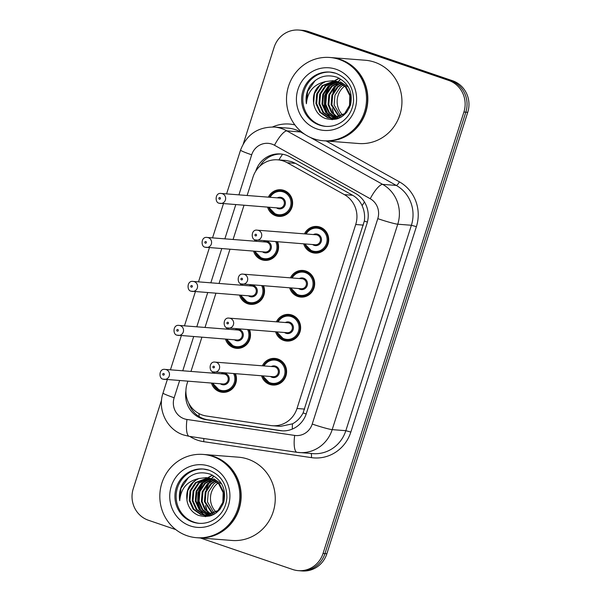 <?xml version="1.0" encoding="UTF-8"?>
<svg xmlns="http://www.w3.org/2000/svg" width="601" height="601" viewBox="0 0 601 601"><rect width="100%" height="100%" fill="white"/><g stroke="black" fill="none" stroke-linecap="round" stroke-linejoin="round"><path stroke-width="0.9" d="M290.433 277.842A13.365 12.801 94.5 0 1 302.912 270.442A13.365 12.801 94.5 0 1 305.924 271.059A13.365 12.801 94.5 0 1 314.421 286.354A13.365 12.801 94.5 0 1 300.831 297.089A13.365 12.801 94.5 0 1 297.818 296.466A13.365 12.801 94.5 0 1 289.652 287.841M276.392 321.828A13.365 12.801 94.5 0 1 288.878 314.421A13.365 12.801 94.5 0 1 291.891 315.044A13.365 12.801 94.5 0 1 300.38 330.332A13.365 12.801 94.5 0 1 286.797 341.067A13.365 12.801 94.5 0 1 283.785 340.451A13.365 12.801 94.5 0 1 275.619 331.82M262.359 365.806A13.365 12.801 94.5 0 1 274.837 358.406A13.365 12.801 94.5 0 1 277.85 359.022A13.365 12.801 94.5 0 1 286.346 374.318A13.365 12.801 94.5 0 1 272.756 385.053A13.365 12.801 94.5 0 1 269.744 384.43A13.365 12.801 94.5 0 1 261.578 375.805M304.467 233.864A13.365 12.801 94.5 0 1 316.945 226.457A13.365 12.801 94.5 0 1 319.965 227.08A13.365 12.801 94.5 0 1 328.454 242.368A13.365 12.801 94.5 0 1 314.871 253.104A13.365 12.801 94.5 0 1 311.851 252.488A13.365 12.801 94.5 0 1 303.685 243.856M277.587 241.82A13.365 12.801 94.5 0 1 264.733 260.383A13.365 12.801 94.5 0 1 261.72 259.76A13.365 12.801 94.5 0 1 253.554 251.128M263.546 285.798A13.365 12.801 94.5 0 1 250.692 304.361A13.365 12.801 94.5 0 1 247.68 303.745A13.365 12.801 94.5 0 1 239.514 295.114M249.513 329.784A13.365 12.801 94.5 0 1 236.659 348.347A13.365 12.801 94.5 0 1 233.646 347.724A13.365 12.801 94.5 0 1 225.48 339.092M235.472 373.762A13.365 12.801 94.5 0 1 222.625 392.325A13.365 12.801 94.5 0 1 219.605 391.709A13.365 12.801 94.5 0 1 211.439 383.077M268.369 197.158A13.365 12.801 94.5 0 1 280.847 189.751A13.365 12.801 94.5 0 1 283.86 190.374A13.365 12.801 94.5 0 1 292.356 205.662A13.365 12.801 94.5 0 1 278.766 216.398A13.365 12.801 94.5 0 1 275.754 215.774A13.365 12.801 94.5 0 1 267.588 207.15M187.843 381.237L187.144 383.43A25.062 24.002 -85.5 0 0 206.391 416.005L270.69 425.538A25.062 24.002 -85.5 0 0 272.276 425.711L280.524 426.357L292.499 423.833C297.022 421.391 300.553 417.755 303.099 412.925L364.326 221.078C365.055 215.639 364.319 210.515 362.118 205.7C360.082 201.207 356.926 197.737 352.644 195.28L295.482 163.352L291.598 161.639L285.76 160.459L277.737 159.828A25.062 24.002 -85.5 0 0 253.013 177.04L247.124 195.498M272.276 425.711A25.062 24.002 -85.5 0 0 296.999 408.5L355.717 224.511A25.062 24.002 -85.5 0 0 344.381 194.634L287.225 162.706A25.062 24.002 -85.5 0 0 283.387 161A25.062 24.002 -85.5 0 0 277.737 159.828M243.991 205.309L233.083 239.483M229.958 249.287L219.049 283.462M215.917 293.273L205.016 327.447M201.883 337.251L190.975 371.426M254.328 241.136A13.365 12.801 94.5 0 1 255.057 239.822M240.295 285.122A13.365 12.801 94.5 0 1 241.016 283.8M226.254 329.1A13.365 12.801 94.5 0 1 226.983 327.785M212.221 373.086A13.365 12.801 94.5 0 1 212.942 371.764M335.403 117.563A33.416 32.003 94.5 0 1 334.577 115.768A33.416 32.003 94.5 0 0 335.403 117.563M334.194 114.829A33.416 32.003 94.5 0 1 332.616 109.615A33.416 32.003 94.5 0 0 334.194 114.829M331.977 105.445A33.416 32.003 94.5 0 1 332.421 95.867A33.416 32.003 94.5 0 0 331.977 105.445M333.517 91.547A33.416 32.003 94.5 0 1 335.869 85.973A33.416 32.003 94.5 0 0 333.517 91.547M336.447 84.936A33.416 32.003 94.5 0 1 337.717 82.908A33.416 32.003 94.5 0 0 336.447 84.936M338.017 82.465A33.416 32.003 94.5 0 1 338.386 81.954A33.416 32.003 94.5 0 0 338.017 82.465M338.987 81.143A33.416 32.003 94.5 0 1 340.414 79.43A33.416 32.003 94.5 0 0 338.987 81.143M208.72 514.516A33.416 32.003 94.5 0 1 207.893 512.721A33.416 32.003 94.5 0 0 208.72 514.516M207.51 511.774A33.416 32.003 94.5 0 1 205.933 506.568A33.416 32.003 94.5 0 0 207.51 511.774M205.294 502.391A33.416 32.003 94.5 0 1 205.737 492.812A33.416 32.003 94.5 0 0 205.294 502.391M206.834 488.493A33.416 32.003 94.5 0 1 209.186 482.926A33.416 32.003 94.5 0 0 206.834 488.493M209.764 481.889A33.416 32.003 94.5 0 1 211.034 479.853A33.416 32.003 94.5 0 0 209.764 481.889M211.334 479.418A33.416 32.003 94.5 0 1 211.702 478.899A33.416 32.003 94.5 0 0 211.334 479.418M212.213 478.216A33.416 32.003 94.5 0 1 212.288 478.111A33.416 32.003 94.5 0 1 213.731 476.375A33.416 32.003 94.5 0 0 212.303 478.095A33.416 32.003 94.5 0 0 212.213 478.216M243.352 143.707L274.131 47.261A25.062 24.002 94.5 0 1 298.855 30.05A25.062 24.002 94.5 0 1 304.504 31.214L448.737 80.444A25.062 24.002 94.5 0 1 463.912 112.034L323.045 553.438L324.953 553.589A25.062 24.002 94.5 0 1 300.23 570.8A25.062 24.002 94.5 0 0 324.953 553.589L465.828 112.184L324.953 553.589L326.869 553.739A25.062 24.002 94.5 0 1 302.145 570.95L298.321 570.649A25.062 24.002 94.5 0 1 292.664 569.485L200.418 538M448.737 80.444L450.652 80.594A25.062 24.002 94.5 0 1 465.828 112.184A25.062 24.002 94.5 0 0 450.652 80.594L306.42 31.365L450.652 80.594L452.568 80.744A25.062 24.002 94.5 0 1 467.743 112.327L326.869 553.739M298.855 30.05L300.77 30.2A25.062 24.002 94.5 0 1 306.42 31.365A25.062 24.002 94.5 0 0 300.77 30.2L302.679 30.35A25.062 24.002 94.5 0 1 308.336 31.515L452.568 80.744M185.919 390.83A25.062 24.002 -85.5 0 0 206.053 419.671L280.006 430.632A25.062 24.002 -85.5 0 0 281.584 430.812A25.062 24.002 -85.5 0 0 306.307 413.601L367.001 223.422A25.062 24.002 -85.5 0 0 355.672 193.545L289.937 156.831A25.062 24.002 -85.5 0 0 286.099 155.118A25.062 24.002 -85.5 0 0 280.449 153.954A25.062 24.002 -85.5 0 0 255.725 171.165L255.703 171.225M259.985 166.064A25.062 24.002 94.5 0 1 281.403 154.044M175.755 529.586L148.432 520.256A25.062 24.002 94.5 0 1 133.257 488.673L161.594 399.89M323.045 553.438A25.062 24.002 94.5 0 1 298.321 570.649M282.545 430.864A25.062 24.002 94.5 0 1 281.922 430.782L207.969 419.821A25.062 24.002 94.5 0 1 188.737 403.143M330.956 57.568A41.762 40.004 94.5 0 1 331.076 57.576A41.762 40.004 94.5 0 1 340.497 59.522A41.762 40.004 94.5 0 1 367.031 107.309A41.762 40.004 94.5 0 1 324.578 140.852A41.762 40.004 94.5 0 1 324.457 140.844M331.076 57.576L365.175 60.235A41.762 40.004 94.5 0 1 374.596 62.181A41.762 40.004 94.5 0 1 401.13 109.968A41.762 40.004 94.5 0 1 358.677 143.511L324.578 140.852M329.761 57.471L330.835 57.561A41.762 40.004 94.5 0 1 340.256 59.499A41.762 40.004 94.5 0 1 366.79 107.286A41.762 40.004 94.5 0 1 324.337 140.837L323.263 140.754A41.762 40.004 94.5 0 1 313.842 138.808A41.762 40.004 94.5 0 1 287.308 91.021A41.762 40.004 94.5 0 1 329.761 57.471A41.762 40.004 94.5 0 1 339.174 59.416A41.762 40.004 94.5 0 1 365.716 107.203A41.762 40.004 94.5 0 1 323.263 140.754M326.185 126.398A27.233 26.091 94.5 0 1 320.641 125.188A27.233 26.091 94.5 0 1 303.28 94.334A27.233 26.091 94.5 0 1 330.422 72.105M338.085 81.623L346.153 86.972L350.593 95.709L349.497 107.684M347.168 111.681L345.372 113.694L332.3 118.502L327.395 117.578L319.83 112.259L315.901 103.567L316.719 93.831L322.136 85.665L334.472 80.857M331.917 118.472L328.154 117.631L320.596 112.319L316.659 103.627L317.478 93.891L322.895 85.718L334.847 80.925M325.832 81.526C315.841 86.011 311.881 93.801 313.932 104.897L314.098 105.475C315.743 111.636 319.364 115.933 324.976 118.367C337.108 121.642 345.628 117.142 350.533 104.867C353.02 92.088 348.542 82.893 337.093 77.289C326.396 73.9 317.426 76.665 310.191 85.575C306.66 91.149 305.398 97.204 306.412 103.755C307.472 91.51 313.94 84.102 325.832 81.526L332.954 80.677L337.326 81.563L345.395 86.912L349.835 95.649L349.519 105.423L344.613 113.634L331.542 118.442M334.96 118.705L333.825 118.555M333.45 118.48L331.189 117.871L323.631 112.56L319.702 103.868L320.521 94.124L325.937 85.958L336.35 81.263M340.369 81.796L348.422 87.145M338.093 118.577L333.442 118.555M333.067 118.495L330.43 117.811L322.872 112.5L318.943 103.808L319.755 94.064L325.171 85.898L335.974 81.165M334.982 118.352L326.674 112.793L322.737 104.101L323.556 94.365L328.972 86.198L337.837 81.744M337.199 118.878L336.477 118.788M336.102 118.728L334.975 118.495M334.599 118.397L325.915 112.733L321.978 104.041L322.797 94.304L328.214 86.138L337.469 81.608M336.53 118.066L329.438 112.695L325.78 104.341L326.598 94.605L332.015 86.431L339.317 82.36M336.147 118.157L328.815 112.808L325.021 104.281L325.84 94.545L331.256 86.371L338.949 82.194M338.093 117.623L331.962 112.229L328.815 104.574L329.633 94.838L335.05 86.672L340.782 83.133M337.702 117.751L331.331 112.349L328.056 104.514L328.875 94.778L334.291 86.612L340.421 82.923M342.803 115.167A18.886 18.09 94.5 0 1 344.643 86.116M340.865 116.406L334.133 104.995L334.952 95.251L340.369 87.085L343.321 84.906M339.67 117.007L331.857 104.814L332.676 95.078L338.093 86.905L342.239 84.072M339.272 117.18L331.098 104.754L331.917 95.018L337.334 86.844L341.879 83.817M313.932 104.897L313.624 103.395L314.443 93.651L319.852 85.485L321.362 84.26M306.412 103.755L307.637 91.382L315.262 80.414M332.345 119.689L331.016 118.397M330.971 118.344L330.497 117.834M330.197 117.488L328.574 115.354M327.68 113.92L324.758 105.866L325.179 95.063L330.159 85.214M331.369 83.839L333.54 81.796M333.961 81.458L334.652 80.932M334.765 80.85L339.249 78.258M332.007 119.697L330.618 118.344M330.542 118.269L329.979 117.646M329.626 117.24L327.778 114.686M326.756 112.898L324.375 105.836L324.653 95.642L329.032 86.146M330.422 84.425L332.909 81.984M333.382 81.586L334.201 80.947M334.411 80.804L339.047 78.153M204.272 454.514A41.762 40.004 94.5 0 1 204.393 454.529A41.762 40.004 94.5 0 1 213.813 456.467A41.762 40.004 94.5 0 1 240.347 504.254A41.762 40.004 94.5 0 1 197.894 537.805A41.762 40.004 94.5 0 1 197.774 537.797M204.393 454.529L238.492 457.188A41.762 40.004 94.5 0 1 247.912 459.134A41.762 40.004 94.5 0 1 274.447 506.913A41.762 40.004 94.5 0 1 231.994 540.464L197.894 537.805M203.078 454.424L204.152 454.506A41.762 40.004 94.5 0 1 213.573 456.452A41.762 40.004 94.5 0 1 240.107 504.239A41.762 40.004 94.5 0 1 197.654 537.782L196.58 537.7A41.762 40.004 94.5 0 1 187.159 535.754A41.762 40.004 94.5 0 1 160.625 487.974A41.762 40.004 94.5 0 1 203.078 454.424A41.762 40.004 94.5 0 1 212.491 456.369A41.762 40.004 94.5 0 1 239.033 504.156A41.762 40.004 94.5 0 1 196.58 537.7M199.502 523.351A27.233 26.091 94.5 0 1 193.958 522.134A27.233 26.091 94.5 0 1 176.596 491.28A27.233 26.091 94.5 0 1 203.739 469.058M211.402 478.569L219.47 483.925L223.91 492.655L222.813 504.637M220.484 508.634L218.689 510.647L205.617 515.455L200.711 514.524L193.146 509.212L189.217 500.52L190.036 490.784L195.453 482.611L207.788 477.81M205.234 515.418L201.47 514.584L193.913 509.272L189.976 500.58L190.795 490.837L196.211 482.671L208.164 477.87M199.149 478.479C189.157 482.956 185.198 490.747 187.257 501.85L187.414 502.421C189.06 508.589 192.688 512.886 198.292 515.32C210.425 518.595 218.944 514.095 223.85 501.82C226.337 489.034 221.859 479.846 210.41 474.242C199.712 470.853 190.742 473.611 183.508 482.528C179.977 488.095 178.715 494.157 179.729 500.701C180.788 488.455 187.257 481.048 199.149 478.479L206.271 477.622L210.643 478.516L218.711 483.865L223.151 492.595L222.836 502.376L217.93 510.587L204.858 515.395M208.277 515.658L207.142 515.5M206.767 515.433L204.505 514.824L196.948 509.505L193.019 500.813L193.838 491.077L199.254 482.911L209.666 478.216M213.686 478.749L221.739 484.09M211.409 515.53L206.759 515.5M206.383 515.44L203.747 514.764L196.189 509.453L192.26 500.753L193.079 491.017L198.488 482.851L209.291 478.118M208.299 515.297L199.99 509.746L196.054 501.054L196.873 491.317L202.289 483.144L211.154 478.689M210.515 515.831L209.802 515.741M209.418 515.681L208.292 515.448M207.916 515.35L199.231 509.686L195.295 500.994L196.114 491.257L201.53 483.084L210.786 478.561M209.847 515.019L202.762 509.648L199.096 501.287L199.915 491.55L205.332 483.384L212.634 479.313M209.464 515.102L202.131 509.761L198.338 501.234L199.156 491.49L204.573 483.324L212.266 479.14M211.409 514.576L205.279 509.182L202.131 501.527L202.95 491.791L208.367 483.617L214.099 480.079M211.019 514.704L204.648 509.302L201.373 501.467L202.191 491.731L207.608 483.557L213.738 479.876M216.12 512.112A18.886 18.09 94.5 0 1 217.96 483.069M214.181 513.359L207.45 501.94L208.269 492.204L213.686 484.038L216.638 481.859M212.987 513.953L205.174 501.767L205.993 492.024L211.409 483.858L215.556 481.025M212.589 514.125L204.415 501.707L205.234 491.964L210.65 483.797L215.196 480.77M187.257 501.85L186.941 500.34L187.76 490.604L193.176 482.43L194.679 481.213M179.729 500.701L180.954 488.335L188.579 477.367M205.662 516.642L204.332 515.342M204.287 515.297L203.814 514.787M203.514 514.441L201.891 512.307M200.997 510.873L198.075 502.819L198.495 492.009L203.476 482.16M204.686 480.792L206.857 478.749M207.277 478.411L207.969 477.878M208.081 477.795L212.566 475.211M205.324 516.65L203.934 515.297M203.867 515.222L203.296 514.599M202.943 514.186L201.095 511.631M200.073 509.851L197.691 502.789L197.969 492.595L202.349 483.091M203.739 481.371L206.226 478.937M206.699 478.539L207.525 477.9M207.728 477.75L212.363 475.106M295.482 163.352L287.225 162.706M199.066 416.531A25.062 7.182 -81.6 0 1 199.074 413.631M367.391 222.092A25.062 1.72 -162.3 0 1 364.326 221.078M362.118 205.7A25.062 6.588 -60.8 0 1 364.446 201.996M306.194 413.946A25.062 1.72 -162.3 0 1 303.099 412.925M278.932 159.926A25.062 6.588 -60.8 0 1 282.583 154.217M292.296 429.091A25.062 7.182 -81.6 0 1 292.499 423.833M352.644 195.28L344.381 194.634M363.395 225.112L355.717 224.511M304.669 409.101L296.999 408.5M308.336 31.515L304.504 31.214M467.743 112.327L463.912 112.034M179.624 380.598L174.155 397.749A16.708 16.002 -85.5 0 0 184.267 418.807A16.708 16.002 -85.5 0 0 186.979 419.468L294.693 435.425A16.708 16.002 -85.5 0 0 312.227 424.066L377.789 218.651A16.708 16.002 -85.5 0 0 370.231 198.736L274.492 145.254A16.708 16.002 -85.5 0 0 271.93 144.12A16.708 16.002 -85.5 0 0 251.684 154.81L238.905 194.859M274.251 127.059A33.416 32.003 94.5 0 1 281.786 128.614A33.416 32.003 94.5 0 1 286.902 130.89L300.545 131.957A33.416 32.003 -85.5 0 0 295.429 129.673A33.416 32.003 -85.5 0 0 287.894 128.118L274.251 127.059C257.799 126.886 246.568 134.571 240.55 150.107A16.708 1.142 17.7 0 0 251.684 154.81M189.413 436.371A16.708 4.793 -81.6 0 1 189.323 436.364A16.708 4.793 -81.6 0 1 186.979 419.468M272.553 126.969A37.593 36.007 94.5 0 1 294.888 124.925M326.238 140.987L399.387 181.84A37.593 36.007 94.5 0 1 416.388 226.66L350.834 432.074A37.593 36.007 94.5 0 1 311.371 457.624L203.664 441.667A37.593 36.007 94.5 0 1 189.841 436.439M274.492 145.254A16.708 4.395 -60.8 0 1 286.902 130.89L382.642 184.372L396.284 185.431L310.244 137.374M370.231 198.736A16.708 4.395 -60.8 0 1 382.642 184.372A33.416 32.003 94.5 0 1 397.757 224.203L411.392 225.27A33.416 32.003 -85.5 0 0 396.284 185.431A4.177 1.097 119.2 0 0 399.387 181.84M304.76 134.308L300.545 131.957A4.177 1.097 119.2 0 0 301.229 131.657M377.789 218.651A16.708 1.142 17.7 0 0 397.757 224.203L332.195 429.625L345.838 430.684L411.392 225.27L416.388 226.66M312.227 424.066A16.708 1.142 17.7 0 0 332.195 429.625A33.416 32.003 94.5 0 1 299.23 452.568A33.416 32.003 94.5 0 1 297.127 452.335A16.708 4.793 -81.6 0 1 297.029 452.32A16.708 4.793 -81.6 0 1 294.693 435.425M167.303 379.637L163.021 393.039C157.244 409.702 166.965 429.738 183.658 434.989L189.323 436.364L297.029 452.32L312.873 453.635A33.416 32.003 -85.5 0 0 345.838 430.684L350.834 432.074M235.772 204.671L224.864 238.837M221.739 248.649L210.831 282.823M207.698 292.634L196.79 326.801M193.665 336.613L182.757 370.787M311.371 457.624A4.177 1.194 98.4 0 0 310.98 453.485M203.664 441.667A4.177 1.194 98.4 0 0 203.694 438.49M163.021 393.039A16.708 1.142 17.7 0 0 174.155 397.749M281.922 430.782L280.006 430.632M207.969 419.821L206.053 419.671M269.473 197.241A12.531 12.005 94.5 0 1 281.02 190.6A12.531 12.005 94.5 0 1 283.845 191.186A12.531 12.005 94.5 0 1 291.808 205.519A12.531 12.005 94.5 0 1 279.074 215.586A12.531 12.005 94.5 0 1 276.25 215L283.274 215.917M269.331 207.285A11.697 11.201 -85.5 0 0 276.265 214.189A11.697 11.201 -85.5 0 0 290.433 206.699A11.697 11.201 -85.5 0 0 283.356 191.959A11.697 11.201 -85.5 0 0 270.112 197.293M277.324 197.857A5.845 5.604 94.5 0 1 285.122 204.888A5.845 5.604 94.5 0 1 276.543 207.848M221.236 193.477C214.918 192.275 214.745 202.95 219.237 203.221L279.18 208.051A5.011 4.8 -85.5 0 0 281.088 198.292A5.011 4.8 -85.5 0 0 279.961 198.06L221.236 193.477A5.011 4.8 94.5 0 1 225.548 199.449A5.011 4.8 94.5 0 1 219.32 203.236M219.395 199.179A0.834 0.804 -85.5 0 0 220.402 198.638A0.834 0.804 -85.5 0 0 219.898 197.586A0.834 0.804 -85.5 0 0 218.884 198.12A0.834 0.804 -85.5 0 0 219.395 199.179M276.212 214.993A12.531 12.005 94.5 0 1 268.692 207.232M305.571 233.947A12.531 12.005 94.5 0 1 317.125 227.306A12.531 12.005 94.5 0 1 319.95 227.892A12.531 12.005 94.5 0 1 327.906 242.226A12.531 12.005 94.5 0 1 315.172 252.292A12.531 12.005 94.5 0 1 312.347 251.706A12.531 12.005 94.5 0 1 304.79 243.938M305.428 243.991A11.697 11.201 -85.5 0 0 312.362 250.895A11.697 11.201 -85.5 0 0 326.538 243.413A11.697 11.201 -85.5 0 0 319.454 228.665A11.697 11.201 -85.5 0 0 306.209 233.999M313.421 234.563A5.845 5.604 94.5 0 1 321.219 241.594A5.845 5.604 94.5 0 1 312.64 244.554M257.333 230.183C251.015 228.981 250.85 239.656 255.342 239.927L315.277 244.757A5.011 4.8 -85.5 0 0 317.193 234.999A5.011 4.8 -85.5 0 0 316.058 234.766L257.333 230.183A5.011 4.8 94.5 0 1 261.645 236.155A5.011 4.8 94.5 0 1 255.425 239.942M256.003 234.292A0.834 0.804 -85.5 0 0 254.989 234.826A0.834 0.804 -85.5 0 0 255.493 235.885A0.834 0.804 -85.5 0 0 256.507 235.344A0.834 0.804 -85.5 0 0 256.003 234.292M276.918 241.767A12.531 12.005 94.5 0 1 265.033 259.564A12.531 12.005 94.5 0 1 262.209 258.986M255.29 251.271A11.697 11.201 -85.5 0 0 262.224 258.175A11.697 11.201 -85.5 0 0 274.266 254.621A11.697 11.201 -85.5 0 0 275.754 241.677M263.283 241.835A5.845 5.604 94.5 0 1 271.089 248.874A5.845 5.604 94.5 0 1 262.509 251.827M207.195 237.463C200.877 236.261 200.711 246.936 205.204 247.206L265.146 252.037A5.011 4.8 -85.5 0 0 267.054 242.278A5.011 4.8 -85.5 0 0 265.92 242.045L207.195 237.463A5.011 4.8 94.5 0 1 211.507 243.428A5.011 4.8 94.5 0 1 205.287 247.221M205.354 243.157A0.834 0.804 -85.5 0 0 206.368 242.624A0.834 0.804 -85.5 0 0 205.865 241.572A0.834 0.804 -85.5 0 0 204.851 242.105A0.834 0.804 -85.5 0 0 205.354 243.157M262.179 258.971A12.531 12.005 94.5 0 1 254.659 251.218M255.433 241.226A12.531 12.005 94.5 0 1 256.071 240.115L255.402 241.219M256.747 240.197A11.697 11.201 -85.5 0 0 256.071 241.271M262.885 285.753A12.531 12.005 94.5 0 1 251 303.55A12.531 12.005 94.5 0 1 248.175 302.964A12.531 12.005 94.5 0 1 240.618 295.196M241.256 295.249A11.697 11.201 -85.5 0 0 248.19 302.153A11.697 11.201 -85.5 0 0 260.225 298.607A11.697 11.201 -85.5 0 0 261.713 285.655M249.25 285.821A5.845 5.604 94.5 0 1 257.048 292.852A5.845 5.604 94.5 0 1 248.468 295.812M193.161 281.441C186.843 280.239 186.671 290.914 191.171 291.185L251.105 296.015A5.011 4.8 -85.5 0 0 253.013 286.256A5.011 4.8 -85.5 0 0 251.887 286.023L193.161 281.441A5.011 4.8 94.5 0 1 197.474 287.413A5.011 4.8 94.5 0 1 191.246 291.2M191.321 287.143A0.834 0.804 -85.5 0 0 192.335 286.602A0.834 0.804 -85.5 0 0 191.824 285.55A0.834 0.804 -85.5 0 0 190.817 286.084A0.834 0.804 -85.5 0 0 191.321 287.143M241.399 285.205A12.531 12.005 94.5 0 1 242.038 284.1M242.706 284.175A11.697 11.201 -85.5 0 0 242.038 285.257M248.844 329.731A12.531 12.005 94.5 0 1 236.967 347.528A12.531 12.005 94.5 0 1 234.135 346.95A12.531 12.005 94.5 0 1 226.585 339.182M227.216 339.234A11.697 11.201 -85.5 0 0 234.15 346.138A11.697 11.201 -85.5 0 0 246.192 342.593A11.697 11.201 -85.5 0 0 247.68 329.641M235.209 329.799A5.845 5.604 94.5 0 1 243.014 336.838A5.845 5.604 94.5 0 1 234.435 339.79M179.121 325.426C172.803 324.224 172.637 334.9 177.13 335.17L237.072 340.001A5.011 4.8 -85.5 0 0 238.98 330.242A5.011 4.8 -85.5 0 0 237.846 330.009L179.121 325.426A5.011 4.8 94.5 0 1 183.44 331.391A5.011 4.8 94.5 0 1 177.212 335.185M177.28 331.121A0.834 0.804 -85.5 0 0 178.294 330.588A0.834 0.804 -85.5 0 0 177.791 329.536A0.834 0.804 -85.5 0 0 176.777 330.069A0.834 0.804 -85.5 0 0 177.28 331.121M227.358 329.19A12.531 12.005 94.5 0 1 228.004 328.078M228.673 328.161A11.697 11.201 -85.5 0 0 227.997 329.235M234.811 373.717A12.531 12.005 94.5 0 1 222.926 391.514A12.531 12.005 94.5 0 1 220.101 390.928A12.531 12.005 94.5 0 1 212.544 383.16L220.086 390.928L227.125 391.844M213.182 383.213A11.697 11.201 -85.5 0 0 220.116 390.117A11.697 11.201 -85.5 0 0 232.151 386.571A11.697 11.201 -85.5 0 0 233.646 373.619M221.176 373.784A5.845 5.604 94.5 0 1 228.973 380.816A5.845 5.604 94.5 0 1 220.394 383.776M165.087 369.405C158.769 368.203 158.596 378.878 163.096 379.148L223.031 383.979A5.011 4.8 -85.5 0 0 224.947 374.22A5.011 4.8 -85.5 0 0 223.812 373.987L165.087 369.405A5.011 4.8 94.5 0 1 169.399 375.377A5.011 4.8 94.5 0 1 163.179 379.163M163.247 375.107A0.834 0.804 -85.5 0 0 164.261 374.566A0.834 0.804 -85.5 0 0 163.75 373.514A0.834 0.804 -85.5 0 0 162.743 374.047A0.834 0.804 -85.5 0 0 163.247 375.107M213.325 373.168A12.531 12.005 94.5 0 1 213.964 372.064M214.64 372.139A11.697 11.201 -85.5 0 0 213.964 373.221M291.538 277.932A12.531 12.005 94.5 0 1 303.084 271.291A12.531 12.005 94.5 0 1 305.909 271.877A12.531 12.005 94.5 0 1 313.872 286.211A12.531 12.005 94.5 0 1 301.139 296.278A12.531 12.005 94.5 0 1 298.314 295.692A12.531 12.005 94.5 0 1 290.756 287.924M291.395 287.977A11.697 11.201 -85.5 0 0 298.329 294.881A11.697 11.201 -85.5 0 0 312.497 287.391A11.697 11.201 -85.5 0 0 305.421 272.651A11.697 11.201 -85.5 0 0 292.176 277.978M299.388 278.541A5.845 5.604 94.5 0 1 307.186 285.58A5.845 5.604 94.5 0 1 298.607 288.54M243.3 274.169C236.982 272.967 236.809 283.642 241.301 283.912L301.244 288.743A5.011 4.8 -85.5 0 0 303.152 278.984A5.011 4.8 -85.5 0 0 302.025 278.751L243.3 274.169A5.011 4.8 94.5 0 1 247.612 280.134A5.011 4.8 94.5 0 1 241.384 283.927M241.963 278.278A0.834 0.804 -85.5 0 0 240.948 278.811A0.834 0.804 -85.5 0 0 241.459 279.863A0.834 0.804 -85.5 0 0 242.466 279.33A0.834 0.804 -85.5 0 0 241.963 278.278M284.243 339.663A12.531 12.005 94.5 0 1 276.723 331.91M277.497 321.911A12.531 12.005 94.5 0 1 289.051 315.277A12.531 12.005 94.5 0 1 291.876 315.856A12.531 12.005 94.5 0 1 299.839 330.189A12.531 12.005 94.5 0 1 287.098 340.256A12.531 12.005 94.5 0 1 284.273 339.67L291.305 340.587M277.354 331.955A11.697 11.201 -85.5 0 0 284.288 338.859A11.697 11.201 -85.5 0 0 298.464 331.376A11.697 11.201 -85.5 0 0 291.38 316.629A11.697 11.201 -85.5 0 0 278.135 321.963M285.347 322.527A5.845 5.604 94.5 0 1 293.153 329.558A5.845 5.604 94.5 0 1 284.574 332.518M229.259 318.147C222.941 316.945 222.776 327.62 227.268 327.891L287.21 332.721A5.011 4.8 -85.5 0 0 289.119 322.962A5.011 4.8 -85.5 0 0 287.984 322.729L229.259 318.147A5.011 4.8 94.5 0 1 233.571 324.119A5.011 4.8 94.5 0 1 227.351 327.913M227.929 322.256A0.834 0.804 -85.5 0 0 226.915 322.797A0.834 0.804 -85.5 0 0 227.418 323.849A0.834 0.804 -85.5 0 0 228.433 323.315A0.834 0.804 -85.5 0 0 227.929 322.256M263.463 365.896A12.531 12.005 94.5 0 1 275.01 359.255A12.531 12.005 94.5 0 1 277.842 359.841A12.531 12.005 94.5 0 1 285.798 374.175A12.531 12.005 94.5 0 1 273.064 384.242A12.531 12.005 94.5 0 1 270.24 383.656A12.531 12.005 94.5 0 1 262.682 375.888M263.321 375.941A11.697 11.201 -85.5 0 0 270.255 382.845A11.697 11.201 -85.5 0 0 284.431 375.355A11.697 11.201 -85.5 0 0 277.346 360.615A11.697 11.201 -85.5 0 0 264.102 365.941M271.314 366.505A5.845 5.604 94.5 0 1 279.112 373.544A5.845 5.604 94.5 0 1 270.533 376.504M215.226 362.133C208.908 360.931 208.735 371.606 213.235 371.876L273.17 376.707A5.011 4.8 -85.5 0 0 275.078 366.948A5.011 4.8 -85.5 0 0 273.951 366.715L215.226 362.133A5.011 4.8 94.5 0 1 219.538 368.097A5.011 4.8 94.5 0 1 213.31 371.891M213.888 366.242A0.834 0.804 -85.5 0 0 212.882 366.775A0.834 0.804 -85.5 0 0 213.385 367.827A0.834 0.804 -85.5 0 0 214.399 367.294A0.834 0.804 -85.5 0 0 213.888 366.242M336.042 119.193A33.416 32.003 94.5 0 1 335.809 118.773M335.538 118.269A33.416 32.003 94.5 0 1 335.298 117.811M335.103 117.413A33.416 32.003 94.5 0 1 334.224 115.482M333.818 114.46A33.416 32.003 94.5 0 1 332.18 108.593M331.587 102.238A33.416 32.003 94.5 0 1 331.729 99.105M332.954 92.569A33.416 32.003 94.5 0 1 335.433 86.334M336.034 85.222A33.416 32.003 94.5 0 1 337.371 83.043M337.687 82.577A33.416 32.003 94.5 0 1 338.19 81.871M338.746 81.127A33.416 32.003 94.5 0 1 339.903 79.715M329.821 72.052L335.884 73.299C347.716 78.138 353.606 87.348 353.561 100.945C352.795 109.45 349.166 116.233 342.69 121.297C337.507 125.098 331.805 126.788 325.584 126.36A27.233 26.091 94.5 0 1 319.447 125.091A27.233 26.091 94.5 0 1 302.138 93.929A27.233 26.091 94.5 0 1 329.821 72.052A27.233 26.091 94.5 0 1 335.809 73.269M316.982 128.967A31.41 30.088 94.5 0 1 297.961 89.369A31.41 30.088 94.5 0 1 336.034 69.258A31.41 30.088 94.5 0 1 355.056 108.856A31.41 30.088 94.5 0 1 316.982 128.967M209.358 516.146A33.416 32.003 94.5 0 1 209.125 515.718M208.855 515.215A33.416 32.003 94.5 0 1 208.615 514.764M208.419 514.366A33.416 32.003 94.5 0 1 207.54 512.428M207.135 511.406A33.416 32.003 94.5 0 1 205.497 505.546M204.911 499.191A33.416 32.003 94.5 0 1 205.046 496.058M206.271 489.522A33.416 32.003 94.5 0 1 208.75 483.287M209.351 482.167A33.416 32.003 94.5 0 1 210.688 479.996M211.004 479.523A33.416 32.003 94.5 0 1 211.507 478.824M212.063 478.08A33.416 32.003 94.5 0 1 213.22 476.661M203.138 469.005L209.201 470.252C221.033 475.09 226.923 484.301 226.877 497.891C226.111 506.403 222.483 513.186 216.007 518.25C210.823 522.051 205.121 523.734 198.901 523.313A27.233 26.091 94.5 0 1 192.763 522.044A27.233 26.091 94.5 0 1 175.454 490.882A27.233 26.091 94.5 0 1 203.138 469.005A27.233 26.091 94.5 0 1 209.125 470.215M190.299 525.92A31.41 30.088 94.5 0 1 171.277 486.322A31.41 30.088 94.5 0 1 209.351 466.211A31.41 30.088 94.5 0 1 228.372 505.809A31.41 30.088 94.5 0 1 190.299 525.92M240.55 150.107L226.577 193.898M223.444 203.709L212.544 237.876M209.411 247.687L198.503 281.861M195.378 291.673L184.469 325.84M181.337 335.651L170.436 369.825M269.436 197.241L272.982 192.996L281.02 190.6L285.227 190.93M268.662 207.232L276.227 215M321.325 227.636L317.125 227.306L309.079 229.702L305.541 233.947M304.76 243.938L312.332 251.706L319.379 252.623M269.24 259.895L262.194 258.978L254.621 251.218M255.2 303.881L248.16 302.964L240.588 295.196M242.008 284.093L241.369 285.205M241.166 347.859L234.12 346.942L226.547 339.182M227.974 328.078L227.328 329.183M213.933 372.057L213.295 373.168M307.291 271.622L303.084 271.291L295.046 273.688L291.5 277.925M290.726 287.924L298.291 295.684L305.338 296.601M293.25 315.6L289.051 315.277L281.005 317.674L277.467 321.911M276.685 331.902L284.258 339.67M279.217 359.586L275.01 359.255L266.972 361.652L263.433 365.889M262.652 375.888L270.225 383.656L277.264 384.565"/></g></svg>
